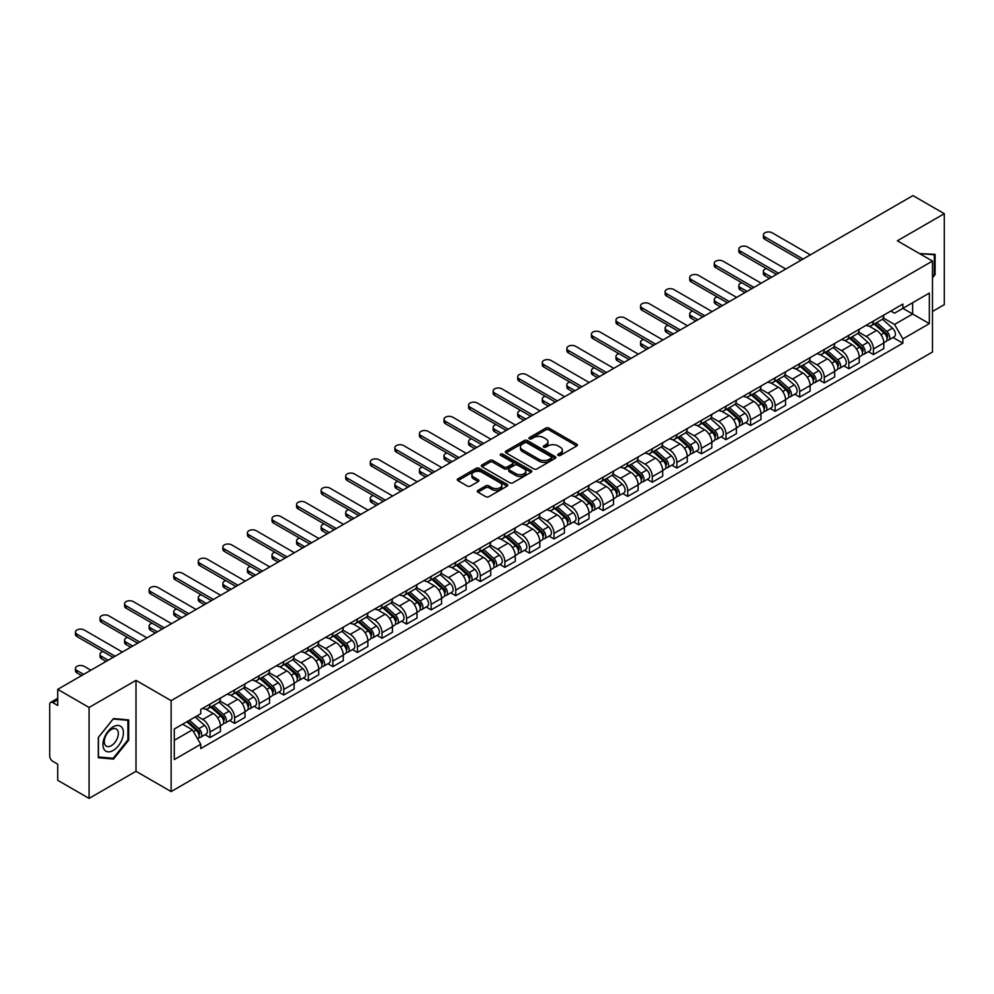<?xml version="1.0" encoding="UTF-8"?>
<svg xmlns="http://www.w3.org/2000/svg" width="994" height="994" viewBox="0 0 994 994"><rect width="100%" height="100%" fill="white"/><g stroke="black" fill="none" stroke-linecap="round" stroke-linejoin="round"><path stroke-width="1.49" d="M558.156 455.426A1.528 0.882 0 0 0 560.318 455.426L576.744 445.946A2.187 1.267 0 0 0 577.39 445.051A2.187 1.267 0 0 0 576.744 444.156L548.912 428.091A2.187 1.267 0 0 0 545.83 428.091L529.404 437.571A1.528 0.882 0 0 0 528.957 438.192A1.528 0.882 0 0 0 529.404 438.826A1.528 0.882 0 0 0 531.566 438.826L533.691 437.596A6.995 4.038 0 0 1 543.581 437.596L545.905 438.938A6.995 4.038 0 0 1 547.955 441.796A6.995 4.038 0 0 1 545.905 444.641L543.78 445.871A1.528 0.882 0 0 0 543.333 446.505A1.528 0.882 0 0 0 543.78 447.126A1.528 0.882 0 0 0 545.942 447.126L548.067 445.896A6.995 4.038 0 0 1 557.957 445.896L560.281 447.238A6.995 4.038 0 0 1 562.331 450.096A6.995 4.038 0 0 1 560.281 452.953L558.156 454.171A1.528 0.882 0 0 0 557.709 454.805A1.528 0.882 0 0 0 558.156 455.426L558.156 454.171M477.952 490.39A2.187 1.267 0 0 0 477.319 491.284A2.187 1.267 0 0 0 477.952 492.179L485.768 496.677A2.187 1.267 0 0 0 488.862 496.677L507.102 486.153A2.187 1.267 0 0 0 507.735 485.258A2.187 1.267 0 0 0 507.102 484.364L479.27 468.298A2.187 1.267 0 0 0 476.176 468.298L457.936 478.835A2.187 1.267 0 0 0 457.302 479.729A2.187 1.267 0 0 0 457.936 480.611L467.366 486.066A2.187 1.267 0 0 0 470.46 486.066L478.263 481.556A2.187 1.267 0 0 0 478.909 480.661A2.187 1.267 0 0 0 478.263 479.767L473.591 477.07A5.852 3.38 0 0 1 471.877 474.685A5.852 3.38 0 0 1 475.492 471.566A5.852 3.38 0 0 1 481.866 472.299L500.181 482.873A5.852 3.38 0 0 1 501.895 485.258A5.852 3.38 0 0 1 498.28 488.377A5.852 3.38 0 0 1 491.906 487.644L488.862 485.88A2.187 1.267 0 0 0 485.768 485.88L477.952 490.39L477.952 492.179M171.13 700.646L136.004 680.368L89.075 707.467L57.727 689.364L912.952 195.607L944.3 213.698L897.371 240.797L932.484 261.074L171.13 700.646L171.13 791.572L932.484 352.013L932.484 261.074M533.84 468.919A2.187 1.267 0 0 0 536.934 468.919L555.174 458.396A2.187 1.267 0 0 0 555.82 457.501A2.187 1.267 0 0 0 555.174 456.606L527.354 440.541A2.187 1.267 0 0 0 524.26 440.541L506.021 451.077A2.187 1.267 0 0 0 505.374 451.972A2.187 1.267 0 0 0 506.021 452.854L533.84 468.919M501.299 455.761A1.528 0.882 0 0 1 502.852 455.973L502.852 454.159L531.144 470.485A2.187 1.267 0 0 1 531.778 471.38A2.187 1.267 0 0 1 531.144 472.274L512.892 482.798A2.187 1.267 0 0 1 509.81 482.798L481.978 466.733L481.978 464.956A2.187 1.267 0 0 0 481.332 465.851A2.187 1.267 0 0 0 481.978 466.733M481.978 464.956L489.781 460.446A2.187 1.267 0 0 1 492.875 460.446L504.157 466.956A2.187 1.267 0 0 0 507.251 466.956L512.432 463.974A2.187 1.267 0 0 0 513.078 463.08A2.187 1.267 0 0 0 512.432 462.185L500.678 455.401A1.528 0.882 0 0 1 500.231 454.78A1.528 0.882 0 0 1 501.175 453.96A1.528 0.882 0 0 1 502.852 454.159M89.075 707.467L89.075 798.393L57.727 780.302L57.727 764.2L52.856 761.379A4.461 2.572 -120 0 1 49.7 755.925L49.7 704.46A4.461 2.572 -120 0 1 50.619 702.423L57.727 698.322M932.484 311.457L944.3 304.636L944.3 213.698M89.075 798.393L136.004 771.294L171.13 791.572M57.727 689.364L57.727 705.467L52.856 702.646A4.461 2.572 -120 0 0 50.619 702.423M873.428 321.087A10.251 5.914 60 0 1 871.303 325.697L881.703 319.695A10.251 5.914 -120 0 0 883.815 315.086M858.667 332.12L866.184 336.457A10.251 5.914 60 0 1 873.428 349.006L883.815 343.005A10.251 5.914 -120 0 0 876.571 330.455L869.129 326.169M883.815 343.005L883.815 348.559L873.428 354.56L868.445 351.677M871.303 325.697A10.251 5.914 60 0 1 866.259 325.224M873.428 349.006L873.428 354.56M848.851 335.276A10.251 5.914 60 0 1 846.739 339.873L857.126 333.872A10.251 5.914 -120 0 0 859.251 329.275M843.869 365.867L848.851 368.737L859.251 362.735L859.251 357.194A10.251 5.914 -120 0 0 852.007 344.645L844.565 340.346M846.739 339.873A10.251 5.914 60 0 1 841.694 339.414M834.103 346.31L841.607 350.646A10.251 5.914 60 0 1 848.851 363.195L848.851 368.737M824.287 349.466A10.251 5.914 60 0 1 822.162 354.063L832.562 348.062A10.251 5.914 -120 0 0 834.674 343.464M819.304 380.043L824.287 382.926L834.674 376.925L834.674 371.383A10.251 5.914 -120 0 0 827.43 358.834L820 354.535M822.162 354.063A10.251 5.914 60 0 1 817.118 353.603M809.526 360.499L817.043 364.835A10.251 5.914 60 0 1 824.287 377.385L824.287 382.926M799.71 363.642A10.251 5.914 60 0 1 797.598 368.252L807.985 362.251A10.251 5.914 -120 0 0 810.11 357.641M794.728 394.233L799.71 397.115L810.11 391.114L810.11 385.56A10.251 5.914 -120 0 0 802.866 373.011L795.424 368.724M797.598 368.252A10.251 5.914 60 0 1 792.553 367.78M784.962 374.676L792.466 379.012A10.251 5.914 60 0 1 799.71 391.561L799.71 397.115M775.146 377.832A10.251 5.914 60 0 1 773.021 382.429L783.421 376.428A10.251 5.914 -120 0 0 785.546 371.831M770.164 408.422L775.146 411.292L785.546 405.291L785.546 399.75A10.251 5.914 -120 0 0 778.29 387.2L770.859 382.901M773.021 382.429A10.251 5.914 60 0 1 767.977 381.969M760.398 388.865L767.902 393.202A10.251 5.914 60 0 1 775.146 405.751L775.146 411.292M750.569 392.021A10.251 5.914 60 0 1 748.457 396.618L758.844 390.617A10.251 5.914 -120 0 0 760.969 386.02M745.587 422.599L750.569 425.482L760.969 419.48L760.969 413.939A10.251 5.914 -120 0 0 753.725 401.39L746.283 397.091M748.457 396.618A10.251 5.914 60 0 1 743.413 396.159M735.821 403.055L743.326 407.391A10.251 5.914 60 0 1 750.569 419.94L750.569 425.482M726.005 406.211A10.251 5.914 60 0 1 723.88 410.808L734.28 404.806A10.251 5.914 -120 0 0 736.405 400.209M721.023 436.788L726.005 439.671L736.405 433.67L736.405 428.116A10.251 5.914 -120 0 0 729.161 415.567L721.719 411.28M723.88 410.808A10.251 5.914 60 0 1 718.836 410.336M711.257 417.231L718.761 421.568A10.251 5.914 60 0 1 726.005 434.117L726.005 439.671M701.429 420.387A10.251 5.914 60 0 1 699.316 424.985L709.704 418.983A10.251 5.914 -120 0 0 711.828 414.386M696.446 450.978L701.441 453.848L711.828 447.847L711.828 442.305A10.251 5.914 -120 0 0 704.584 429.756L697.142 425.457M699.316 424.985A10.251 5.914 60 0 1 694.272 424.525M686.68 431.421L694.185 435.757A10.251 5.914 60 0 1 701.441 448.306L701.441 453.848M676.864 434.577A10.251 5.914 60 0 1 674.74 439.174L685.139 433.173A10.251 5.914 -120 0 0 687.264 428.576M671.882 465.167L676.864 468.037L687.264 462.036L687.264 456.494A10.251 5.914 -120 0 0 680.02 443.945L672.578 439.646M674.74 439.174A10.251 5.914 60 0 1 669.695 438.714M662.116 445.61L669.621 449.947A10.251 5.914 60 0 1 676.864 462.496L676.864 468.037M652.3 448.766A10.251 5.914 60 0 1 650.175 453.363L660.563 447.362A10.251 5.914 -120 0 0 662.687 442.765M647.305 479.344L652.3 482.227L662.687 476.225L662.687 470.671A10.251 5.914 -120 0 0 655.444 458.122L648.001 453.836M650.175 453.363A10.251 5.914 60 0 1 645.131 452.904M637.539 459.8L645.044 464.123A10.251 5.914 60 0 1 652.3 476.673L652.3 482.227M627.723 462.943A10.251 5.914 60 0 1 625.599 467.54L635.998 461.539A10.251 5.914 -120 0 0 638.123 456.942M622.741 493.533L627.723 496.404L638.123 490.402L638.123 484.861A10.251 5.914 -120 0 0 630.879 472.312L623.437 468.012M625.599 467.54A10.251 5.914 60 0 1 620.554 467.081M612.975 473.976L620.48 478.313A10.251 5.914 60 0 1 627.723 490.862L627.723 496.404M603.159 477.132A10.251 5.914 60 0 1 601.035 481.73L611.422 475.728A10.251 5.914 -120 0 0 613.547 471.131M598.177 507.723L603.159 510.593L613.547 504.592L613.547 499.05A10.251 5.914 -120 0 0 606.303 486.501L598.86 482.202M601.035 481.73A10.251 5.914 60 0 1 595.99 481.27M588.398 488.166L595.915 492.502A10.251 5.914 60 0 1 603.159 505.051L603.159 510.593M578.583 491.322A10.251 5.914 60 0 1 576.458 495.919L586.858 489.918A10.251 5.914 -120 0 0 588.982 485.32M573.6 521.9L578.583 524.782L588.982 518.781L588.982 513.227A10.251 5.914 -120 0 0 581.738 500.678L574.296 496.391M576.458 495.919A10.251 5.914 60 0 1 571.413 495.459M563.834 502.355L571.339 506.679A10.251 5.914 60 0 1 578.583 519.228L578.583 524.782M554.018 505.499A10.251 5.914 60 0 1 551.894 510.096L562.293 504.095A10.251 5.914 -120 0 0 564.406 499.497M549.036 536.089L554.018 538.959L564.406 532.958L564.406 527.416A10.251 5.914 -120 0 0 557.162 514.867L549.719 510.568M551.894 510.096A10.251 5.914 60 0 1 546.849 509.636M539.257 516.532L546.775 520.868A10.251 5.914 60 0 1 554.018 533.418L554.018 538.959M529.442 519.688A10.251 5.914 60 0 1 527.317 524.285L537.717 518.284A10.251 5.914 -120 0 0 539.841 513.687M524.459 550.278L529.442 553.149L539.841 547.147L539.841 541.606A10.251 5.914 -120 0 0 532.598 529.057L525.155 524.757M527.317 524.285A10.251 5.914 60 0 1 522.285 523.826M514.693 530.721L522.198 535.058A10.251 5.914 60 0 1 529.442 547.607L529.442 553.149M504.877 533.877A10.251 5.914 60 0 1 502.753 538.475L513.152 532.473A10.251 5.914 -120 0 0 515.265 527.876M499.895 564.455L504.877 567.338L515.265 561.337L515.265 555.783A10.251 5.914 -120 0 0 508.021 543.233L500.591 538.947M502.753 538.475A10.251 5.914 60 0 1 497.708 538.015M490.117 544.911L497.634 549.235A10.251 5.914 60 0 1 504.877 561.784L504.877 567.338M480.301 548.054A10.251 5.914 60 0 1 478.189 552.652L488.576 546.65A10.251 5.914 -120 0 0 490.701 542.053M475.318 578.645L480.301 581.527L490.701 575.526L490.701 569.972A10.251 5.914 -120 0 0 483.457 557.423L476.014 553.124M478.189 552.652A10.251 5.914 60 0 1 473.144 552.192M465.552 559.088L473.057 563.424A10.251 5.914 60 0 1 480.301 575.973L480.301 581.527M455.737 562.244A10.251 5.914 60 0 1 453.612 566.841L464.012 560.84A10.251 5.914 -120 0 0 466.124 556.242M450.754 592.834L455.737 595.704L466.124 589.703L466.124 584.161A10.251 5.914 -120 0 0 458.88 571.612L451.45 567.313M453.612 566.841A10.251 5.914 60 0 1 448.567 566.381M440.988 573.277L448.493 577.613A10.251 5.914 60 0 1 455.737 590.163L455.737 595.704M431.16 576.433A10.251 5.914 60 0 1 429.048 581.03L439.435 575.029A10.251 5.914 -120 0 0 441.56 570.432M426.177 607.011L431.16 609.894L441.56 603.892L441.56 598.338A10.251 5.914 -120 0 0 434.316 585.789L426.873 581.502M429.048 581.03A10.251 5.914 60 0 1 424.003 580.571M416.411 587.466L423.916 591.79A10.251 5.914 60 0 1 431.16 604.34L431.16 609.894M406.596 590.61A10.251 5.914 60 0 1 404.471 595.22L414.871 589.206A10.251 5.914 -120 0 0 416.995 584.609M401.613 621.2L406.596 624.083L416.995 618.082L416.995 612.528A10.251 5.914 -120 0 0 409.739 599.978L402.309 595.679M404.471 595.22A10.251 5.914 60 0 1 399.426 594.747M391.847 601.643L399.352 605.98A10.251 5.914 60 0 1 406.596 618.529L406.596 624.083M382.019 604.799A10.251 5.914 60 0 1 379.907 609.397L390.294 603.395A10.251 5.914 -120 0 0 392.419 598.798M377.037 635.39L382.019 638.26L392.419 632.259L392.419 626.717A10.251 5.914 -120 0 0 385.175 614.168L377.732 609.869M379.907 609.397A10.251 5.914 60 0 1 374.862 608.937M367.271 615.833L374.775 620.169A10.251 5.914 60 0 1 382.019 632.718L382.019 638.26M357.455 618.989A10.251 5.914 60 0 1 355.33 623.586L365.73 617.585A10.251 5.914 -120 0 0 367.855 612.987M352.472 649.567L357.455 652.449L367.855 646.448L367.855 640.894A10.251 5.914 -120 0 0 360.611 628.357L353.168 624.058M355.33 623.586A10.251 5.914 60 0 1 350.286 623.126M342.706 630.022L350.211 634.358A10.251 5.914 60 0 1 357.455 646.895L357.455 652.449M332.891 633.166A10.251 5.914 60 0 1 330.766 637.775L341.153 631.774A10.251 5.914 -120 0 0 343.278 627.164M327.896 663.756L332.891 666.639L343.278 660.637L343.278 655.083A10.251 5.914 -120 0 0 336.034 642.534L328.592 638.235M330.766 637.775A10.251 5.914 60 0 1 325.721 637.303M318.13 644.199L325.634 648.535A10.251 5.914 60 0 1 332.891 661.085L332.891 666.639M308.314 647.355A10.251 5.914 60 0 1 306.189 651.952L316.589 645.951A10.251 5.914 -120 0 0 318.714 641.354M303.332 677.945L308.314 680.815L318.714 674.814L318.714 669.273A10.251 5.914 -120 0 0 311.47 656.723L304.027 652.424M306.189 651.952A10.251 5.914 60 0 1 301.145 651.492M293.565 658.388L301.07 662.725A10.251 5.914 60 0 1 308.314 675.274L308.314 680.815M283.75 661.544A10.251 5.914 60 0 1 281.625 666.142L292.012 660.14A10.251 5.914 -120 0 0 294.137 655.543M278.755 692.122L283.75 695.005L294.137 689.004L294.137 683.462A10.251 5.914 -120 0 0 286.893 670.913L279.451 666.614M281.625 666.142A10.251 5.914 60 0 1 276.58 665.682M268.989 672.578L276.506 676.914A10.251 5.914 60 0 1 283.75 689.463L283.75 695.005M259.173 675.721A10.251 5.914 60 0 1 257.048 680.331L267.448 674.33A10.251 5.914 -120 0 0 269.573 669.72M254.191 706.312L259.173 709.194L269.573 703.193L269.573 697.639A10.251 5.914 -120 0 0 262.329 685.09L254.886 680.803M257.048 680.331A10.251 5.914 60 0 1 252.004 679.859M244.425 686.755L251.929 691.091A10.251 5.914 60 0 1 259.173 703.64L259.173 709.194M234.609 689.911A10.251 5.914 60 0 1 232.484 694.508L242.884 688.507A10.251 5.914 -120 0 0 244.996 683.909M229.626 720.501L234.609 723.371L244.996 717.37L244.996 711.828A10.251 5.914 -120 0 0 237.752 699.279L230.31 694.98M232.484 694.508A10.251 5.914 60 0 1 227.44 694.048M219.848 700.944L227.365 705.28A10.251 5.914 60 0 1 234.609 717.83L234.609 723.371M210.032 704.1A10.251 5.914 60 0 1 207.908 708.697L218.307 702.696A10.251 5.914 -120 0 0 220.432 698.099M205.05 734.678L210.032 737.56L220.432 731.559L220.432 726.018A10.251 5.914 -120 0 0 213.188 713.468L205.746 709.169M207.908 708.697A10.251 5.914 60 0 1 202.863 708.237M196.8 716.003L202.788 719.47A10.251 5.914 60 0 1 210.032 732.019L210.032 737.56M890.823 311.047L894.525 313.185L929.34 293.081L912.641 302.723L912.641 314.005L894.525 324.454L883.244 317.943M174.285 740.294L192.401 729.832L200.738 744.295L174.285 759.565L174.285 729.012L200.738 713.742L200.738 709.467L902.875 304.089L902.875 308.364L929.34 323.634L902.875 338.917L894.525 324.454M929.34 293.081L929.34 323.634M200.738 744.295L200.738 748.569L902.875 343.191L902.875 338.917M932.484 277.848L935.081 274.617L935.081 254.352L919.45 253.545M136.004 680.368L136.004 771.294M98.294 757.739L113.49 759.093L128.686 740.195L128.686 719.929L113.49 718.563L98.294 737.473L98.294 757.739M192.401 729.832L182.635 724.191M893.01 337.488L902.875 343.191M934.298 274.17L935.081 274.617M111.887 758.173L113.49 759.093M127.903 739.735L128.686 740.195M558.765 455.637L560.281 454.767A6.995 4.038 0 0 0 562.331 451.91L562.331 450.096M547.955 441.796L547.955 443.61A6.995 4.038 0 0 1 545.905 446.468L544.389 447.337M576.719 445.958L548.912 429.905A2.187 1.267 0 0 0 545.83 429.905L530.013 439.037M555.174 456.606L555.174 458.396L527.354 442.355A2.187 1.267 0 0 0 524.26 442.355L506.045 452.879M551.31 458.122A1.528 0.882 0 0 0 551.757 457.501A1.528 0.882 0 0 0 551.31 456.88L526.882 442.777A1.528 0.882 0 0 0 524.72 442.777L522.484 444.069A6.995 4.038 0 0 0 520.434 446.927A6.995 4.038 0 0 0 522.484 449.785L539.183 459.414A6.995 4.038 0 0 0 549.073 459.414L551.31 458.122L551.31 459.949A1.528 0.882 0 0 0 551.757 459.315L551.757 457.501M520.434 446.927L520.434 448.741A6.995 4.038 0 0 0 522.484 451.599L522.484 449.785M551.31 459.949L549.073 461.241A6.995 4.038 0 0 1 539.183 461.241L522.484 451.599M482.003 466.758L489.781 462.26L489.781 460.446M513.078 463.08L513.078 464.894A2.187 1.267 0 0 1 512.432 465.788L507.251 468.783A2.187 1.267 0 0 1 504.157 468.783L492.875 462.26A2.187 1.267 0 0 0 489.781 462.26M502.852 455.973L531.107 472.287M515.874 473.728A5.852 3.38 0 0 0 522.248 474.449A5.852 3.38 0 0 0 525.851 471.33A5.852 3.38 0 0 0 524.149 468.944L517.688 465.217A2.187 1.267 0 0 0 514.594 465.217L509.413 468.211A2.187 1.267 0 0 0 508.779 469.106A2.187 1.267 0 0 0 509.413 470L515.874 473.728L515.874 475.542A5.852 3.38 0 0 0 522.248 476.275A5.852 3.38 0 0 0 525.851 473.156L525.851 471.33M508.779 469.106L508.779 470.92A2.187 1.267 0 0 0 509.413 471.815L509.413 470M515.874 475.542L509.413 471.815M501.895 485.258L501.895 487.072A5.852 3.38 0 0 1 498.28 490.191A5.852 3.38 0 0 1 491.906 489.47L488.862 487.706A2.187 1.267 0 0 0 485.768 487.706L477.99 492.192M471.877 474.685L471.877 476.499A5.852 3.38 0 0 0 473.591 478.884L473.591 477.07M478.238 481.568L473.591 478.884M507.064 486.165L479.27 470.112A2.187 1.267 0 0 0 476.176 470.112L457.961 480.636M874.136 324.056L884.151 332.99A5.566 3.218 60 0 1 885.89 341.601L883.815 342.806M874.397 324.292L879.118 327.014M766.399 268.579A5.119 2.957 -0 0 0 763.404 271.263A5.119 2.957 -0 0 0 764.908 273.35L771.605 277.214M875.142 323.472L886.288 333.412A2.671 1.541 60 0 1 887.12 337.55A2.671 1.541 60 0 1 886.884 337.649M876.807 322.516L886.822 331.449A5.566 3.218 60 0 1 888.574 340.06A5.566 3.218 60 0 1 886.896 340.234M882.399 319.161L892.5 328.169A5.566 3.218 60 0 1 894.24 336.78L888.574 340.06M769.555 278.395L764.908 275.723A5.119 2.957 180 0 1 763.404 273.623L763.404 271.263M801.052 260.217L764.908 239.343A5.119 2.957 180 0 1 763.404 237.255L763.404 234.895A5.119 2.957 -0 0 0 764.908 236.982L803.102 259.036M810.346 254.849L772.152 232.795A5.119 2.957 -0 0 0 766.573 232.161A5.119 2.957 -0 0 0 763.404 234.895M849.559 338.246L859.574 347.179A5.566 3.218 60 0 1 861.326 355.79L859.251 356.983M849.833 338.482L854.542 341.203M741.822 282.756A5.119 2.957 -0 0 0 738.84 285.452A5.119 2.957 -0 0 0 740.344 287.539L747.028 291.404M850.578 337.662L861.711 347.602A2.671 1.541 60 0 1 862.556 351.727A2.671 1.541 60 0 1 862.307 351.826M852.243 336.693L862.258 345.626A5.566 3.218 60 0 1 863.997 354.237A5.566 3.218 60 0 1 862.32 354.423M857.822 333.35L867.924 342.358A5.566 3.218 60 0 1 869.675 350.969L863.997 354.237M744.978 292.584L740.344 289.9A5.119 2.957 180 0 1 738.84 287.813L738.84 285.452M824.995 352.423L835.01 361.356A5.566 3.218 60 0 1 836.762 369.967L834.674 371.172M825.256 352.659L829.978 355.38M717.258 296.945A5.119 2.957 -0 0 0 714.264 299.629A5.119 2.957 -0 0 0 715.767 301.729L722.464 305.593M826.002 351.839L837.147 361.791A2.671 1.541 60 0 1 837.979 365.916A2.671 1.541 60 0 1 837.743 366.016M827.679 350.882L837.681 359.816A5.566 3.218 60 0 1 839.433 368.426A5.566 3.218 60 0 1 837.756 368.6M833.258 347.527L843.359 356.535A5.566 3.218 60 0 1 845.099 365.158L839.433 368.426M720.414 306.773L715.767 304.089A5.119 2.957 180 0 1 714.264 302.002L714.264 299.629M919.475 253.569L934.298 254.762L934.298 274.394L932.484 276.655M933.329 254.203L934.298 254.762M122.038 727.62A14.475 8.362 120 0 0 108.048 731.373A14.475 8.362 120 0 0 104.308 749.675A14.475 8.362 120 0 0 118.286 745.935A14.475 8.362 120 0 0 122.038 727.62M117.379 730.018A9.915 5.728 120 0 0 116.261 728.987A9.915 5.728 120 0 0 107.041 733.622A9.915 5.728 120 0 0 105.24 745.127A9.915 5.728 120 0 0 106.358 746.159A9.915 5.728 120 0 0 115.577 741.536A9.915 5.728 120 0 0 117.379 730.018M113.167 758.285L98.443 756.968L98.443 737.337L113.167 719.022L127.903 720.327L127.903 739.971L113.167 758.285M126.921 719.768L127.903 720.327M776.488 274.394L740.344 253.532A5.119 2.957 180 0 1 738.84 251.432L738.84 249.072A5.119 2.957 -0 0 0 740.344 251.171L778.526 273.213M785.782 269.039L747.587 246.984A5.119 2.957 -0 0 0 741.996 246.338A5.119 2.957 -0 0 0 738.84 249.072M751.911 288.583L715.767 267.709A5.119 2.957 180 0 1 714.264 265.622L714.264 263.261A5.119 2.957 -0 0 0 715.767 265.348L753.961 287.403M761.205 283.215L723.011 261.173A5.119 2.957 -0 0 0 717.432 260.527A5.119 2.957 -0 0 0 714.264 263.261M800.431 366.612L810.433 375.546A5.566 3.218 60 0 1 812.185 384.156L810.11 385.361M800.692 366.848L805.401 369.569M692.681 311.134A5.119 2.957 -0 0 0 689.699 313.818A5.119 2.957 -0 0 0 691.203 315.906L697.887 319.77M801.437 366.028L812.57 375.968A2.671 1.541 60 0 1 813.415 380.106A2.671 1.541 60 0 1 813.167 380.205M803.102 365.071L813.117 374.005A5.566 3.218 60 0 1 814.869 382.615A5.566 3.218 60 0 1 813.179 382.789M808.681 361.717L818.783 370.725A5.566 3.218 60 0 1 820.535 379.335L814.869 382.615M695.837 320.95L691.203 318.279A5.119 2.957 180 0 1 689.699 316.179L689.699 313.818M775.854 380.801L785.869 389.735A5.566 3.218 60 0 1 787.621 398.346L785.533 399.538M776.115 381.037L780.837 383.759M668.117 325.311A5.119 2.957 -0 0 0 665.123 328.008A5.119 2.957 -0 0 0 666.626 330.095L673.323 333.959M776.861 380.217L788.006 390.157A2.671 1.541 60 0 1 788.851 394.295A2.671 1.541 60 0 1 788.602 394.382M778.538 379.248L788.54 388.182A5.566 3.218 60 0 1 790.292 396.792A5.566 3.218 60 0 1 788.615 396.979M784.117 375.906L794.218 384.914A5.566 3.218 60 0 1 795.958 393.525L790.292 396.792M671.273 335.14L666.626 332.456A5.119 2.957 180 0 1 665.123 330.368L665.123 328.008M751.29 394.978L761.292 403.912A5.566 3.218 60 0 1 763.044 412.522L760.969 413.728M751.551 395.214L756.26 397.935M643.54 339.501A5.119 2.957 -0 0 0 640.558 342.184A5.119 2.957 -0 0 0 642.062 344.284L648.747 348.148M752.296 394.394L763.442 404.347A2.671 1.541 60 0 1 764.274 408.472A2.671 1.541 60 0 1 764.026 408.571M753.961 393.438L763.976 402.371A5.566 3.218 60 0 1 765.728 410.982A5.566 3.218 60 0 1 764.038 411.156M759.54 390.083L769.642 399.103A5.566 3.218 60 0 1 771.394 407.714L765.728 410.982M646.709 349.329L642.062 346.645A5.119 2.957 180 0 1 640.558 344.558L640.558 342.184M727.347 302.772L691.203 281.898A5.119 2.957 180 0 1 689.699 279.811L689.699 277.45A5.119 2.957 -0 0 0 691.203 279.538L729.385 301.592M736.641 297.405L698.447 275.35A5.119 2.957 -0 0 0 692.855 274.717A5.119 2.957 -0 0 0 689.699 277.45M702.77 316.949L666.626 296.088A5.119 2.957 180 0 1 665.123 294L665.123 291.627A5.119 2.957 -0 0 0 666.626 293.727L704.821 315.769M712.064 311.594L673.87 289.54A5.119 2.957 -0 0 0 668.291 288.894A5.119 2.957 -0 0 0 665.123 291.627M678.206 331.139L642.062 310.277A5.119 2.957 180 0 1 640.558 308.177L640.558 305.817A5.119 2.957 -0 0 0 642.062 307.904L680.256 329.958M687.5 325.771L649.306 303.729A5.119 2.957 -0 0 0 643.714 303.083A5.119 2.957 -0 0 0 640.558 305.817M726.713 409.168L736.728 418.101A5.566 3.218 60 0 1 738.48 426.712L736.392 427.917M726.987 409.404L731.696 412.125M618.976 353.69A5.119 2.957 -0 0 0 615.982 356.374A5.119 2.957 -0 0 0 617.485 358.461L624.182 362.325M727.72 408.584L738.865 418.524A2.671 1.541 60 0 1 739.71 422.661A2.671 1.541 60 0 1 739.461 422.761M729.397 407.627L739.399 416.561A5.566 3.218 60 0 1 741.151 425.171A5.566 3.218 60 0 1 739.474 425.345M734.976 404.272L745.078 413.28A5.566 3.218 60 0 1 746.817 421.891L741.151 425.171M622.132 363.506L617.485 360.834A5.119 2.957 180 0 1 615.982 358.735L615.982 356.374M653.63 345.328L617.485 324.454A5.119 2.957 180 0 1 615.982 322.367L615.982 320.006A5.119 2.957 -0 0 0 617.485 322.093L655.68 344.148M662.923 339.96L624.729 317.906A5.119 2.957 -0 0 0 619.15 317.272A5.119 2.957 -0 0 0 615.982 320.006M702.149 423.357L712.151 432.291A5.566 3.218 60 0 1 713.903 440.901L711.828 442.094M702.41 423.593L707.119 426.314M594.4 367.867A5.119 2.957 -0 0 0 591.418 370.563A5.119 2.957 -0 0 0 592.921 372.651L599.606 376.515M703.156 422.773L714.301 432.713A2.671 1.541 60 0 1 715.133 436.851A2.671 1.541 60 0 1 714.897 436.938M704.821 421.804L714.835 430.737A5.566 3.218 60 0 1 716.587 439.348A5.566 3.218 60 0 1 714.897 439.534M710.399 418.462L720.501 427.47A5.566 3.218 60 0 1 722.253 436.08L716.587 439.348M597.568 377.695L592.921 375.011A5.119 2.957 180 0 1 591.418 372.924L591.418 370.563M629.065 359.505L592.921 338.643A5.119 2.957 180 0 1 591.418 336.556L591.418 334.183A5.119 2.957 -0 0 0 592.921 336.283L631.115 358.325M638.359 354.15L600.165 332.095A5.119 2.957 -0 0 0 594.574 331.449A5.119 2.957 -0 0 0 591.418 334.183M677.573 437.534L687.587 446.468A5.566 3.218 60 0 1 689.339 455.078L687.252 456.283M677.846 437.77L682.555 440.491M569.835 382.056A5.119 2.957 -0 0 0 566.841 384.74A5.119 2.957 -0 0 0 568.344 386.84L575.041 390.704M678.591 436.95L689.724 446.902A2.671 1.541 60 0 1 690.569 451.027A2.671 1.541 60 0 1 690.321 451.127M680.256 435.993L690.271 444.927A5.566 3.218 60 0 1 692.01 453.537A5.566 3.218 60 0 1 690.333 453.711M685.835 432.638L695.937 441.659A5.566 3.218 60 0 1 697.689 450.27L692.01 453.537M572.991 391.884L568.344 389.201A5.119 2.957 180 0 1 566.841 387.113L566.841 384.74M604.489 373.694L568.344 352.833A5.119 2.957 180 0 1 566.841 350.733L566.841 348.372A5.119 2.957 -0 0 0 568.344 350.46L606.539 372.514M613.783 368.327L575.588 346.285A5.119 2.957 -0 0 0 570.009 345.639A5.119 2.957 -0 0 0 566.841 348.372M653.008 451.723L663.023 460.657A5.566 3.218 60 0 1 664.762 469.267L662.687 470.473M653.269 451.959L657.978 454.68M545.259 396.246A5.119 2.957 -0 0 0 542.277 398.929A5.119 2.957 -0 0 0 543.78 401.017L550.465 404.881M654.015 451.139L665.16 461.079A2.671 1.541 60 0 1 665.992 465.217A2.671 1.541 60 0 1 665.756 465.316M655.68 450.183L665.694 459.116A5.566 3.218 60 0 1 667.446 467.727A5.566 3.218 60 0 1 665.756 467.901M661.271 446.828L671.36 455.836A5.566 3.218 60 0 1 673.112 464.447L667.446 467.727M548.427 406.074L543.78 403.39A5.119 2.957 180 0 1 542.277 401.29L542.277 398.929M579.924 387.884L543.78 367.01A5.119 2.957 180 0 1 542.277 364.922L542.277 362.562A5.119 2.957 -0 0 0 543.78 364.649L581.975 386.703M589.218 382.516L551.024 360.462A5.119 2.957 -0 0 0 545.445 359.828A5.119 2.957 -0 0 0 542.277 362.562M628.432 465.913L638.446 474.846A5.566 3.218 60 0 1 640.198 483.457L638.123 484.65M628.705 466.149L633.414 468.87M520.694 410.423A5.119 2.957 -0 0 0 517.712 413.119A5.119 2.957 -0 0 0 519.203 415.206L525.901 419.07M629.451 465.329L640.583 475.269A2.671 1.541 60 0 1 641.428 479.406A2.671 1.541 60 0 1 641.18 479.493M631.115 464.36L641.13 473.293A5.566 3.218 60 0 1 642.869 481.904A5.566 3.218 60 0 1 641.192 482.09M636.694 461.017L646.796 470.025A5.566 3.218 60 0 1 648.548 478.636L642.869 481.904M523.85 420.251L519.203 417.567A5.119 2.957 180 0 1 517.712 415.48L517.712 413.119M555.348 402.061L519.203 381.199A5.119 2.957 180 0 1 517.712 379.112L517.712 376.738A5.119 2.957 -0 0 0 519.203 378.838L557.398 400.88M564.642 396.705L526.447 374.651A5.119 2.957 -0 0 0 520.868 374.005A5.119 2.957 -0 0 0 517.712 376.738M603.867 480.09L613.882 489.023A5.566 3.218 60 0 1 615.621 497.634L613.547 498.839M604.128 480.338L608.837 483.047M496.13 424.612A5.119 2.957 -0 0 0 493.136 427.296A5.119 2.957 -0 0 0 494.639 429.396L501.336 433.26M604.874 479.518L616.019 489.458A2.671 1.541 60 0 1 616.852 493.583A2.671 1.541 60 0 1 616.615 493.683M606.539 478.549L616.553 487.482A5.566 3.218 60 0 1 618.305 496.093A5.566 3.218 60 0 1 616.615 496.267M612.13 475.194L622.219 484.215A5.566 3.218 60 0 1 623.971 492.825L618.305 496.093M499.286 434.44L494.639 431.756A5.119 2.957 180 0 1 493.136 429.669L493.136 427.296M530.784 416.25L494.639 395.388A5.119 2.957 180 0 1 493.136 393.289L493.136 390.928A5.119 2.957 -0 0 0 494.639 393.015L532.834 415.07M540.077 410.882L501.883 388.84A5.119 2.957 -0 0 0 496.304 388.194A5.119 2.957 -0 0 0 493.136 390.928M579.291 494.279L589.305 503.212A5.566 3.218 60 0 1 591.057 511.823L588.982 513.028M579.564 494.515L584.273 497.236M471.554 438.801A5.119 2.957 -0 0 0 468.572 441.485A5.119 2.957 -0 0 0 470.063 443.572L476.76 447.437M580.31 493.695L591.442 503.635A2.671 1.541 60 0 1 592.287 507.772A2.671 1.541 60 0 1 592.039 507.872M581.975 492.738L591.989 501.672A5.566 3.218 60 0 1 593.729 510.282A5.566 3.218 60 0 1 592.051 510.456M587.553 489.383L597.655 498.392A5.566 3.218 60 0 1 599.407 507.002L593.729 510.282M474.71 448.629L470.063 445.946A5.119 2.957 180 0 1 468.572 443.846L468.572 441.485M506.219 430.439L470.063 409.565A5.119 2.957 180 0 1 468.572 407.478L468.572 405.117A5.119 2.957 -0 0 0 470.063 407.205L508.257 429.259M515.501 425.072L477.306 403.017A5.119 2.957 -0 0 0 471.728 402.384A5.119 2.957 -0 0 0 468.572 405.117M554.727 508.468L564.741 517.402A5.566 3.218 60 0 1 566.481 526.012L564.406 527.205M554.987 508.704L559.709 511.425M446.989 452.978A5.119 2.957 -0 0 0 443.995 455.674A5.119 2.957 -0 0 0 445.498 457.762L452.195 461.626M555.733 507.884L566.878 517.824A2.671 1.541 60 0 1 567.711 521.962A2.671 1.541 60 0 1 567.475 522.049M557.398 506.915L567.412 515.849A5.566 3.218 60 0 1 569.164 524.459A5.566 3.218 60 0 1 567.487 524.646M562.989 503.573L573.091 512.581A5.566 3.218 60 0 1 574.83 521.191L569.164 524.459M450.145 462.806L445.498 460.123A5.119 2.957 180 0 1 443.995 458.035L443.995 455.674M481.643 444.629L445.498 423.755A5.119 2.957 180 0 1 443.995 421.667L443.995 419.294A5.119 2.957 -0 0 0 445.498 421.394L483.693 443.436M490.937 439.261L452.742 417.207A5.119 2.957 -0 0 0 447.163 416.561A5.119 2.957 -0 0 0 443.995 419.294M530.15 522.658L540.164 531.591A5.566 3.218 60 0 1 541.916 540.202L539.841 541.395M530.423 522.894L535.132 525.615M422.413 467.168A5.119 2.957 -0 0 0 419.431 469.851A5.119 2.957 -0 0 0 420.922 471.951L427.619 475.815M531.169 522.074L542.302 532.014A2.671 1.541 60 0 1 543.146 536.139A2.671 1.541 60 0 1 542.898 536.238M532.834 521.104L542.848 530.038A5.566 3.218 60 0 1 544.588 538.649A5.566 3.218 60 0 1 542.91 538.835M538.413 517.75L548.514 526.77A5.566 3.218 60 0 1 550.266 535.381L544.588 538.649M425.569 476.996L420.922 474.312A5.119 2.957 180 0 1 419.431 472.225L419.431 469.851M457.078 458.806L420.922 437.944A5.119 2.957 180 0 1 419.431 435.844L419.431 433.483A5.119 2.957 -0 0 0 420.922 435.571L459.116 457.625M466.36 453.438L428.178 431.396A5.119 2.957 -0 0 0 422.587 430.75A5.119 2.957 -0 0 0 419.431 433.483M505.586 536.835L515.6 545.768A5.566 3.218 60 0 1 517.34 554.379L515.265 555.584M505.847 537.071L510.568 539.792M397.848 481.357A5.119 2.957 -0 0 0 394.854 484.041A5.119 2.957 -0 0 0 396.357 486.128L403.055 489.992M506.592 536.251L517.737 546.191A2.671 1.541 60 0 1 518.57 550.328A2.671 1.541 60 0 1 518.334 550.428M508.257 535.294L518.272 544.227A5.566 3.218 60 0 1 520.024 552.838A5.566 3.218 60 0 1 518.346 553.012M513.848 531.939L523.95 540.947A5.566 3.218 60 0 1 525.689 549.558L520.024 552.838M401.004 491.185L396.357 488.501A5.119 2.957 180 0 1 394.854 486.401L394.854 484.041M432.502 472.995L396.357 452.121A5.119 2.957 180 0 1 394.854 450.033L394.854 447.673A5.119 2.957 -0 0 0 396.357 449.76L434.552 471.815M441.796 467.627L403.601 445.573A5.119 2.957 -0 0 0 398.022 444.939A5.119 2.957 -0 0 0 394.854 447.673M481.021 551.024L491.024 559.957A5.566 3.218 60 0 1 492.776 568.568L490.701 569.761M481.282 551.26L485.991 553.981M373.272 495.534A5.119 2.957 -0 0 0 370.29 498.23A5.119 2.957 -0 0 0 371.793 500.317L378.478 504.182M482.028 550.44L493.161 560.38A2.671 1.541 60 0 1 494.006 564.517A2.671 1.541 60 0 1 493.757 564.604M483.693 549.471L493.707 558.404A5.566 3.218 60 0 1 495.447 567.015A5.566 3.218 60 0 1 493.769 567.201M489.272 546.128L499.373 555.137A5.566 3.218 60 0 1 501.125 563.747L495.447 567.015M376.428 505.362L371.793 502.678A5.119 2.957 180 0 1 370.29 500.591L370.29 498.23M407.938 487.184L371.793 466.31A5.119 2.957 180 0 1 370.29 464.223L370.29 461.85A5.119 2.957 -0 0 0 371.793 463.949L409.975 485.991M417.231 481.817L379.037 459.762A5.119 2.957 -0 0 0 373.446 459.116A5.119 2.957 -0 0 0 370.29 461.85M456.445 565.213L466.459 574.147A5.566 3.218 60 0 1 468.211 582.757L466.124 583.95M456.706 565.449L461.427 568.17M348.708 509.723A5.119 2.957 -0 0 0 345.713 512.407A5.119 2.957 -0 0 0 347.217 514.507L353.914 518.371M457.451 564.629L468.596 574.569A2.671 1.541 60 0 1 469.441 578.694A2.671 1.541 60 0 1 469.193 578.794M459.129 563.66L469.131 572.594A5.566 3.218 60 0 1 470.883 581.204A5.566 3.218 60 0 1 469.205 581.391M464.707 560.305L474.809 569.326A5.566 3.218 60 0 1 476.548 577.936L470.883 581.204M351.864 519.551L347.217 516.868A5.119 2.957 180 0 1 345.713 514.78L345.713 512.407M383.361 501.361L347.217 480.5A5.119 2.957 180 0 1 345.713 478.4L345.713 476.039A5.119 2.957 -0 0 0 347.217 478.126L385.411 500.181M392.655 495.994L354.46 473.952A5.119 2.957 -0 0 0 348.882 473.306A5.119 2.957 -0 0 0 345.713 476.039M431.881 579.39L441.883 588.324A5.566 3.218 60 0 1 443.635 596.934L441.56 598.139M432.142 579.626L436.851 582.347M324.131 523.913A5.119 2.957 -0 0 0 321.149 526.596A5.119 2.957 -0 0 0 322.652 528.696L329.337 532.548M432.887 578.806L444.032 588.746A2.671 1.541 60 0 1 444.865 592.884A2.671 1.541 60 0 1 444.616 592.983M434.552 577.849L444.567 586.783A5.566 3.218 60 0 1 446.318 595.394A5.566 3.218 60 0 1 444.629 595.568M440.131 574.495L450.232 583.503A5.566 3.218 60 0 1 451.984 592.113L446.318 595.394M327.287 533.741L322.652 531.057A5.119 2.957 180 0 1 321.149 528.957L321.149 526.596M358.797 515.551L322.652 494.677A5.119 2.957 180 0 1 321.149 492.589L321.149 490.228A5.119 2.957 -0 0 0 322.652 492.316L360.847 514.37M368.091 510.183L329.896 488.129A5.119 2.957 -0 0 0 324.305 487.495A5.119 2.957 -0 0 0 321.149 490.228M407.304 593.58L417.318 602.513A5.566 3.218 60 0 1 419.07 611.124L416.983 612.316M407.565 593.816L412.286 596.537M299.567 538.089A5.119 2.957 -0 0 0 296.572 540.786A5.119 2.957 -0 0 0 298.076 542.873L304.773 546.737M408.31 592.996L419.456 602.936A2.671 1.541 60 0 1 420.3 607.073A2.671 1.541 60 0 1 420.052 607.16M409.988 592.026L419.99 600.972A5.566 3.218 60 0 1 421.742 609.583A5.566 3.218 60 0 1 420.064 609.757M415.567 588.684L425.668 597.692A5.566 3.218 60 0 1 427.408 606.303L421.742 609.583M302.723 547.918L298.076 545.234A5.119 2.957 180 0 1 296.572 543.146L296.572 540.786M334.22 529.74L298.076 508.866A5.119 2.957 180 0 1 296.572 506.778L296.572 504.405A5.119 2.957 -0 0 0 298.076 506.505L336.27 528.547M343.514 524.372L305.32 502.318A5.119 2.957 -0 0 0 299.741 501.684A5.119 2.957 -0 0 0 296.572 504.405M382.74 607.769L392.742 616.702A5.566 3.218 60 0 1 394.494 625.313L392.419 626.506M383.001 608.005L387.71 610.726M274.99 552.279A5.119 2.957 -0 0 0 272.008 554.975A5.119 2.957 -0 0 0 273.512 557.062L280.196 560.927M383.746 607.185L394.891 617.125A2.671 1.541 60 0 1 395.724 621.25A2.671 1.541 60 0 1 395.475 621.349M385.411 606.216L395.426 615.149A5.566 3.218 60 0 1 397.178 623.76A5.566 3.218 60 0 1 395.488 623.946M390.99 602.861L401.091 611.882A5.566 3.218 60 0 1 402.843 620.492L397.178 623.76M278.158 562.107L273.512 559.423A5.119 2.957 180 0 1 272.008 557.336L272.008 554.975M309.656 543.917L273.512 523.055A5.119 2.957 180 0 1 272.008 520.955L272.008 518.595A5.119 2.957 -0 0 0 273.512 520.682L311.706 542.736M318.95 538.549L280.755 516.507A5.119 2.957 -0 0 0 275.164 515.861A5.119 2.957 -0 0 0 272.008 518.595M358.163 621.946L368.178 630.879A5.566 3.218 60 0 1 369.93 639.49L367.842 640.695M358.436 622.182L363.145 624.903M250.426 566.468A5.119 2.957 -0 0 0 247.431 569.152A5.119 2.957 -0 0 0 248.935 571.252L255.632 575.116M359.169 621.362L370.315 631.302A2.671 1.541 60 0 1 371.16 635.439A2.671 1.541 60 0 1 370.911 635.539M360.847 620.405L370.849 629.339A5.566 3.218 60 0 1 372.601 637.949A5.566 3.218 60 0 1 370.924 638.123M366.426 617.05L376.527 626.058A5.566 3.218 60 0 1 378.279 634.669L372.601 637.949M253.582 576.296L248.935 573.613A5.119 2.957 180 0 1 247.431 571.513L247.431 569.152M285.079 558.106L248.935 537.232A5.119 2.957 180 0 1 247.431 535.145L247.431 532.784A5.119 2.957 -0 0 0 248.935 534.871L287.129 556.926M294.373 552.739L256.179 530.684A5.119 2.957 -0 0 0 250.6 530.051A5.119 2.957 -0 0 0 247.431 532.784M333.599 636.135L343.613 645.069A5.566 3.218 60 0 1 345.353 653.679L343.278 654.884M333.86 636.371L338.569 639.092M225.849 580.658A5.119 2.957 -0 0 0 222.867 583.341A5.119 2.957 -0 0 0 224.371 585.429L231.055 589.293M334.605 635.551L345.75 645.491A2.671 1.541 60 0 1 346.583 649.629A2.671 1.541 60 0 1 346.347 649.728M336.27 634.594L346.285 643.528A5.566 3.218 60 0 1 348.037 652.139A5.566 3.218 60 0 1 346.347 652.312M341.861 631.24L351.951 640.248A5.566 3.218 60 0 1 353.702 648.858L348.037 652.139M229.018 590.473L224.371 587.789A5.119 2.957 180 0 1 222.867 585.702L222.867 583.341M260.515 572.295L224.371 551.422A5.119 2.957 180 0 1 222.867 549.334L222.867 546.961A5.119 2.957 -0 0 0 224.371 549.061L262.565 571.115M269.809 566.928L231.614 544.874A5.119 2.957 -0 0 0 226.036 544.24A5.119 2.957 -0 0 0 222.867 546.961M309.022 650.324L319.037 659.258A5.566 3.218 60 0 1 320.789 667.869L318.714 669.061M309.296 650.561L314.005 653.282M201.285 594.834A5.119 2.957 -0 0 0 198.303 597.531A5.119 2.957 -0 0 0 199.794 599.618L206.491 603.482M310.041 649.741L321.174 659.681A2.671 1.541 60 0 1 322.019 663.806A2.671 1.541 60 0 1 321.77 663.905M311.706 648.771L321.721 657.705A5.566 3.218 60 0 1 323.46 666.315A5.566 3.218 60 0 1 321.783 666.502M317.285 645.417L327.386 654.437A5.566 3.218 60 0 1 329.138 663.048L323.46 666.315M204.441 604.663L199.794 601.979A5.119 2.957 180 0 1 198.303 599.891L198.303 597.531M235.938 586.472L199.794 565.611A5.119 2.957 180 0 1 198.303 563.511L198.303 561.15A5.119 2.957 -0 0 0 199.794 563.238L237.988 585.292M245.232 581.117L207.038 559.063A5.119 2.957 -0 0 0 201.459 558.417A5.119 2.957 -0 0 0 198.303 561.15M284.458 664.501L294.472 673.435A5.566 3.218 60 0 1 296.212 682.046L294.137 683.251M284.719 664.737L289.428 667.459M176.708 609.024A5.119 2.957 -0 0 0 173.726 611.708A5.119 2.957 -0 0 0 175.23 613.807L181.914 617.672M285.464 663.917L296.61 673.857A2.671 1.541 60 0 1 297.442 677.995A2.671 1.541 60 0 1 297.206 678.094M287.129 662.961L297.144 671.894A5.566 3.218 60 0 1 298.896 680.505A5.566 3.218 60 0 1 297.206 680.679M292.721 659.606L302.81 668.614A5.566 3.218 60 0 1 304.562 677.225L298.896 680.505M179.877 618.852L175.23 616.168A5.119 2.957 180 0 1 173.726 614.081L173.726 611.708M211.374 600.662L175.23 579.788A5.119 2.957 180 0 1 173.726 577.7L173.726 575.34A5.119 2.957 -0 0 0 175.23 577.427L213.424 599.481M220.668 595.294L182.474 573.252A5.119 2.957 -0 0 0 176.895 572.606A5.119 2.957 -0 0 0 173.726 575.34M259.881 678.691L269.896 687.624A5.566 3.218 60 0 1 271.648 696.235L269.573 697.44M260.155 678.927L264.864 681.648M152.144 623.213A5.119 2.957 -0 0 0 149.162 625.897A5.119 2.957 -0 0 0 150.653 627.984L157.35 631.849M260.9 678.107L272.033 688.047A2.671 1.541 60 0 1 272.878 692.184A2.671 1.541 60 0 1 272.629 692.284M262.565 677.15L272.58 686.084A5.566 3.218 60 0 1 274.319 694.694A5.566 3.218 60 0 1 272.642 694.868M268.144 673.795L278.245 682.803A5.566 3.218 60 0 1 279.997 691.414L274.319 694.694M155.3 633.029L150.653 630.358A5.119 2.957 180 0 1 149.162 628.258L149.162 625.897M186.797 614.851L150.653 593.977A5.119 2.957 180 0 1 149.162 591.89L149.162 589.529A5.119 2.957 -0 0 0 150.653 591.616L188.848 613.671M196.091 609.484L157.897 587.429A5.119 2.957 -0 0 0 152.318 586.795A5.119 2.957 -0 0 0 149.162 589.529M235.317 692.88L245.332 701.814A5.566 3.218 60 0 1 247.071 710.424L244.996 711.617M235.578 693.116L240.299 695.837M127.58 637.39A5.119 2.957 -0 0 0 124.585 640.086A5.119 2.957 -0 0 0 126.089 642.174L132.786 646.038M236.323 692.296L247.469 702.236A2.671 1.541 60 0 1 248.301 706.361A2.671 1.541 60 0 1 248.065 706.461M237.988 691.327L248.003 700.261A5.566 3.218 60 0 1 249.755 708.871A5.566 3.218 60 0 1 248.065 709.057M243.58 687.972L253.669 696.993A5.566 3.218 60 0 1 255.421 705.603L249.755 708.871M130.736 647.218L126.089 644.534A5.119 2.957 180 0 1 124.585 642.447L124.585 640.086M162.233 629.028L126.089 608.166A5.119 2.957 180 0 1 124.585 606.067L124.585 603.706A5.119 2.957 -0 0 0 126.089 605.806L164.283 627.848M171.527 623.673L133.333 601.618A5.119 2.957 -0 0 0 127.754 600.972A5.119 2.957 -0 0 0 124.585 603.706M210.74 707.057L220.755 715.991A5.566 3.218 60 0 1 222.507 724.601L220.432 725.806M211.014 707.293L215.723 710.014M103.003 651.579A5.119 2.957 -0 0 0 100.021 654.263A5.119 2.957 -0 0 0 101.512 656.363L108.209 660.227M211.759 706.473L222.892 716.413A2.671 1.541 60 0 1 223.737 720.551A2.671 1.541 60 0 1 223.488 720.65M213.424 705.516L223.439 714.45A5.566 3.218 60 0 1 225.178 723.06A5.566 3.218 60 0 1 223.501 723.234M219.003 702.162L229.105 711.17A5.566 3.218 60 0 1 230.857 719.78L225.178 723.06M106.159 661.408L101.512 658.724A5.119 2.957 180 0 1 100.021 656.636L100.021 654.263M137.669 643.217L101.512 622.343A5.119 2.957 180 0 1 100.021 620.256L100.021 617.895A5.119 2.957 -0 0 0 101.512 619.983L139.707 642.037M146.95 637.85L108.768 615.808A5.119 2.957 -0 0 0 103.177 615.162A5.119 2.957 -0 0 0 100.021 617.895M186.785 721.793L196.191 730.18A5.566 3.218 60 0 1 197.93 738.79L197.657 738.952M186.884 721.743L191.159 724.204M90.889 670.229L84.192 666.365A5.119 2.957 -0 0 0 78.613 665.719A5.119 2.957 -0 0 0 75.445 668.453A5.119 2.957 -0 0 0 76.948 670.54L83.645 674.404M187.791 721.209L198.328 730.602A2.671 1.541 60 0 1 199.16 734.74A2.671 1.541 60 0 1 198.924 734.839M189.469 720.252L198.862 728.639A5.566 3.218 60 0 1 200.614 737.25A5.566 3.218 60 0 1 198.937 737.424M195.135 716.972L204.54 725.359A5.566 3.218 60 0 1 206.28 733.97L200.614 737.25M81.595 675.585L76.948 672.913A5.119 2.957 180 0 1 75.445 670.813L75.445 668.453M113.092 657.407L76.948 636.533A5.119 2.957 180 0 1 75.445 634.445L75.445 632.085A5.119 2.957 -0 0 0 76.948 634.172L115.142 656.226M122.386 652.039L84.192 629.985A5.119 2.957 -0 0 0 78.613 629.351A5.119 2.957 -0 0 0 75.445 632.085M234.609 717.83L244.996 711.828M259.173 703.64L269.573 697.639M283.75 689.463L294.137 683.462M308.314 675.274L318.714 669.273M332.891 661.085L343.278 655.083M357.455 646.895L367.855 640.894M382.019 632.718L392.419 626.717M406.596 618.529L416.995 612.528M431.16 604.34L441.56 598.338M455.737 590.163L466.124 584.161M480.301 575.973L490.701 569.972M504.877 561.784L515.265 555.783M529.442 547.607L539.841 541.606M554.018 533.418L564.406 527.416M578.583 519.228L588.982 513.227M603.159 505.051L613.547 499.05M627.723 490.862L638.123 484.861M652.3 476.673L662.687 470.671M676.864 462.496L687.264 456.494M701.441 448.306L711.828 442.305M726.005 434.117L736.405 428.116M750.569 419.94L760.969 413.939M775.146 405.751L785.546 399.75M799.71 391.561L810.11 385.56M824.287 377.385L834.674 371.383M848.851 363.195L859.251 357.194M210.032 732.019L220.432 726.018M202.788 719.47L213.188 713.468M227.365 705.28L237.752 699.279M251.929 691.091L262.329 685.09M276.506 676.914L286.893 670.913M301.07 662.725L311.47 656.723M325.634 648.535L336.034 642.534M350.211 634.358L360.611 628.357M374.775 620.169L385.175 614.168M399.352 605.98L409.739 599.978M423.916 591.79L434.316 585.789M448.493 577.613L458.88 571.612M473.057 563.424L483.457 557.423M497.634 549.235L508.021 543.233M522.198 535.058L532.598 529.057M546.775 520.868L557.162 514.867M571.339 506.679L581.738 500.678M595.915 492.502L606.303 486.501M620.48 478.313L630.879 472.312M645.044 464.123L655.444 458.122M669.621 449.947L680.02 443.945M694.185 435.757L704.584 429.756M718.761 421.568L729.161 415.567M743.326 407.391L753.725 401.39M767.902 393.202L778.29 387.2M792.466 379.012L802.866 373.011M817.043 364.835L827.43 358.834M841.607 350.646L852.007 344.645M866.184 336.457L876.571 330.455M57.727 699.826L52.856 702.646M560.281 454.767L560.281 452.953M543.78 447.126L543.78 445.871M545.905 446.468L545.905 444.641M529.404 438.826L529.404 437.571M545.83 429.905L545.83 428.091M548.912 429.905L548.912 428.091M576.744 445.946L576.744 444.156M506.021 452.854L506.021 451.077M524.26 442.355L524.26 440.541M527.354 442.355L527.354 440.541M539.183 461.241L539.183 459.414M549.073 461.241L549.073 459.414M492.875 462.26L492.875 460.446M504.157 468.783L504.157 466.956M507.251 468.783L507.251 466.956M512.432 465.788L512.432 463.974M531.144 472.274L531.144 470.485M485.768 487.706L485.768 485.88M488.862 487.706L488.862 485.88M491.906 489.47L491.906 487.644M478.263 481.556L478.263 479.767M457.936 480.611L457.936 478.835M476.176 470.112L476.176 468.298M479.27 470.112L479.27 468.298M507.102 486.153L507.102 484.364M884.151 332.99L881.019 334.792M887.679 336.32L886.673 336.904M892.5 328.169L886.822 331.449M764.908 275.723L764.908 273.35M764.908 236.982L764.908 239.343M859.574 347.179L856.455 348.981M863.103 350.509L862.109 351.093M867.924 342.358L862.258 345.626M740.344 289.9L740.344 287.539M835.01 361.356L831.891 363.158M838.538 364.699L837.532 365.27M843.359 356.535L837.681 359.816M715.767 304.089L715.767 301.729M740.344 251.171L740.344 253.532M715.767 265.348L715.767 267.709M810.433 375.546L807.314 377.347M813.974 378.876L812.968 379.459M818.783 370.725L813.117 374.005M691.203 318.279L691.203 315.906M785.869 389.735L782.75 391.537M789.398 393.065L788.391 393.649M794.218 384.914L788.54 388.182M666.626 332.456L666.626 330.095M761.292 403.912L758.173 405.714M764.833 407.254L763.827 407.826M769.642 399.103L763.976 402.371M642.062 346.645L642.062 344.284M691.203 279.538L691.203 281.898M666.626 293.727L666.626 296.088M642.062 307.904L642.062 310.277M736.728 418.101L733.609 419.903M740.257 421.431L739.25 422.015M745.078 413.28L739.399 416.561M617.485 360.834L617.485 358.461M617.485 322.093L617.485 324.454M712.151 432.291L709.033 434.092M715.692 435.62L714.686 436.204M720.501 427.47L714.835 430.737M592.921 375.011L592.921 372.651M592.921 336.283L592.921 338.643M687.587 446.468L684.468 448.282M691.116 449.81L690.109 450.381M695.937 441.659L690.271 444.927M568.344 389.201L568.344 386.84M568.344 350.46L568.344 352.833M663.023 460.657L659.892 462.458M666.552 463.987L665.545 464.571M671.36 455.836L665.694 459.116M543.78 403.39L543.78 401.017M543.78 364.649L543.78 367.01M638.446 474.846L635.328 476.648M641.975 478.176L640.981 478.76M646.796 470.025L641.13 473.293M519.203 417.567L519.203 415.206M519.203 378.838L519.203 381.199M613.882 489.023L610.751 490.837M617.411 492.365L616.404 492.937M622.219 484.215L616.553 487.482M494.639 431.756L494.639 429.396M494.639 393.015L494.639 395.388M589.305 503.212L586.187 505.014M592.834 506.542L591.84 507.126M597.655 498.392L591.989 501.672M470.063 445.946L470.063 443.572M470.063 407.205L470.063 409.565M564.741 517.402L561.61 519.203M568.27 520.732L567.263 521.316M573.091 512.581L567.412 515.849M445.498 460.123L445.498 457.762M445.498 421.394L445.498 423.755M540.164 531.591L537.046 533.393M543.693 534.921L542.699 535.493M548.514 526.77L542.848 530.038M420.922 474.312L420.922 471.951M420.922 435.571L420.922 437.944M515.6 545.768L512.482 547.57M519.129 549.098L518.122 549.682M523.95 540.947L518.272 544.227M396.357 488.501L396.357 486.128M396.357 449.76L396.357 452.121M491.024 559.957L487.905 561.759M494.565 563.287L493.558 563.871M499.373 555.137L493.707 558.404M371.793 502.678L371.793 500.317M371.793 463.949L371.793 466.31M466.459 574.147L463.341 575.948M469.988 577.477L468.982 578.048M474.809 569.326L469.131 572.594M347.217 516.868L347.217 514.507M347.217 478.126L347.217 480.5M441.883 588.324L438.764 590.125M445.424 591.666L444.417 592.238M450.232 583.503L444.567 586.783M322.652 531.057L322.652 528.696M322.652 492.316L322.652 494.677M417.318 602.513L414.2 604.315M420.847 605.843L419.841 606.427M425.668 597.692L419.99 600.972M298.076 545.234L298.076 542.873M298.076 506.505L298.076 508.866M392.742 616.702L389.623 618.504M396.283 620.032L395.277 620.616M401.091 611.882L395.426 615.149M273.512 559.423L273.512 557.062M273.512 520.682L273.512 523.055M368.178 630.879L365.059 632.681M371.706 634.222L370.7 634.793M376.527 626.058L370.849 629.339M248.935 573.613L248.935 571.252M248.935 534.871L248.935 537.232M343.613 645.069L340.482 646.87M347.142 648.399L346.136 648.983M351.951 640.248L346.285 643.528M224.371 587.789L224.371 585.429M224.371 549.061L224.371 551.422M319.037 659.258L315.918 661.06M322.565 662.588L321.571 663.172M327.386 654.437L321.721 657.705M199.794 601.979L199.794 599.618M199.794 563.238L199.794 565.611M294.472 673.435L291.341 675.237M298.001 676.777L296.995 677.349M302.81 668.614L297.144 671.894M175.23 616.168L175.23 613.807M175.23 577.427L175.23 579.788M269.896 687.624L266.777 689.426M273.425 690.954L272.431 691.538M278.245 682.803L272.58 686.084M150.653 630.358L150.653 627.984M150.653 591.616L150.653 593.977M245.332 701.814L242.201 703.615M248.86 705.144L247.854 705.728M253.669 696.993L248.003 700.261M126.089 644.534L126.089 642.174M126.089 605.806L126.089 608.166M220.755 715.991L217.636 717.792M224.284 719.333L223.29 719.904M229.105 711.17L223.439 714.45M101.512 658.724L101.512 656.363M101.512 619.983L101.512 622.343M196.191 730.18L193.495 731.733M199.719 733.51L198.713 734.094M204.54 725.359L198.862 728.639M76.948 672.913L76.948 670.54M76.948 634.172L76.948 636.533"/></g></svg>

